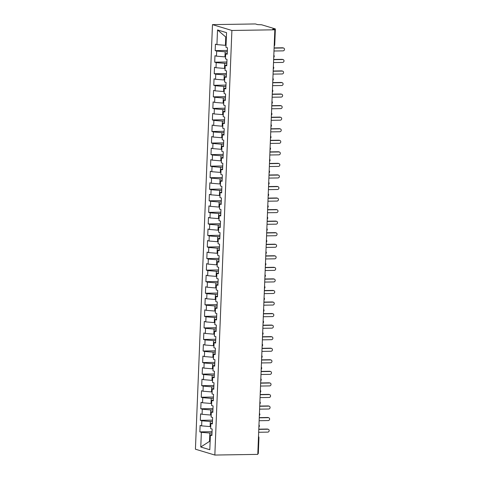 <?xml version="1.0" encoding="UTF-8"?>
<svg xmlns="http://www.w3.org/2000/svg" width="479" height="479" viewBox="0 0 479 479"><rect width="100%" height="100%" fill="white"/><g stroke="black" fill="none" stroke-linecap="round" stroke-linejoin="round"><path stroke-width="0.72" d="M274.323 29.65L274.347 29.117L275.203 28.872L261.618 24.776L257.606 24.609L255.427 23.95L212.478 24.621L195.426 449.2L214.843 455.05L231.896 30.47L212.478 24.621M199.857 431.884L201.36 432.333L200.773 447.009L209.802 449.727L210.389 435.058L211.892 435.513L212.155 429.04L210.646 428.585L210.85 423.502L212.359 423.957L212.616 417.49L211.113 417.035L211.317 411.952L212.82 412.407L213.083 405.935L211.574 405.479L211.778 400.396L213.287 400.851L213.544 394.379L212.041 393.93L212.245 388.846L213.748 389.295L214.011 382.829L212.502 382.374L212.706 377.29L214.215 377.745L214.472 371.273L212.969 370.824L213.173 365.74L214.676 366.19L214.939 359.723L213.43 359.268L213.634 354.185L215.143 354.64L215.4 348.167L213.897 347.712L214.101 342.629L215.604 343.084L215.867 336.617L214.358 336.162L214.562 331.079L216.071 331.534L216.328 325.061L214.826 324.606L215.029 319.523L216.532 319.978L216.795 313.511L215.287 313.056L215.49 307.973L216.999 308.428L217.256 301.956L215.754 301.501L215.957 296.417L217.46 296.872L217.723 290.4L216.215 289.951L216.418 284.867L217.927 285.316L218.184 278.85L216.682 278.395L216.885 273.311L218.388 273.766L218.652 267.294L217.143 266.845L217.346 261.762L218.855 262.211L219.113 255.744L217.61 255.289L217.813 250.206L219.316 250.661L219.58 244.188L218.071 243.739L218.274 238.65L219.783 239.105L220.041 232.638L218.538 232.183L218.741 227.1L220.244 227.555L220.508 221.082L218.999 220.627L219.202 215.544L220.711 215.999L220.969 209.533L219.466 209.078L219.669 203.994L221.172 204.449L221.436 197.977L219.927 197.522L220.13 192.438L221.639 192.893L221.897 186.421L220.394 185.972L220.597 180.888L222.1 181.337L222.364 174.871L220.855 174.416L221.058 169.332L222.567 169.788L222.825 163.315L221.322 162.866L221.526 157.783L223.028 158.232L223.292 151.765L221.783 151.31L221.987 146.227L223.495 146.682L223.753 140.209L222.25 139.76L222.454 134.677L223.956 135.126L224.22 128.659L222.711 128.204L222.915 123.121L224.423 123.576L224.681 117.104L223.178 116.648L223.382 111.565L224.885 112.02L225.148 105.554L223.639 105.099L223.843 100.015L225.352 100.47L225.609 93.998L224.106 93.543L224.31 88.459L225.813 88.914L226.076 82.442L224.567 81.993L224.771 76.909L226.28 77.358L226.537 70.892L225.034 70.437L225.238 65.354L226.741 65.809L227.004 59.336L225.495 58.887L225.699 53.804L227.208 54.253L227.465 47.786L225.962 47.331L226.549 32.662L217.526 29.938L216.933 44.613L215.43 44.158L215.167 50.624L216.676 51.079L216.472 56.163L214.963 55.708L214.706 62.18L216.209 62.635L216.005 67.719L214.502 67.264L214.239 73.736L215.748 74.185L215.544 79.269L214.035 78.819L213.778 85.286L215.281 85.741L215.077 90.824L213.574 90.369L213.311 96.842L214.82 97.291L214.616 102.374L213.107 101.925L212.85 108.392L214.352 108.847L214.149 113.93L212.646 113.475L212.383 119.948L213.891 120.397L213.688 125.48L212.179 125.031L211.922 131.497L213.424 131.953L213.221 137.036L211.718 136.581L211.455 143.053L212.963 143.508L212.76 148.592L211.251 148.137L210.994 154.603L212.496 155.058L212.293 160.142L210.79 159.687L210.532 166.159L212.035 166.614L211.832 171.698L210.323 171.243L210.065 177.709L211.568 178.164L211.365 183.247L209.862 182.798L209.604 189.265L211.107 189.72L210.904 194.803L209.395 194.348L209.137 200.821L210.64 201.27L210.437 206.353L208.934 205.904L208.676 212.371L210.179 212.826L209.976 217.909L208.467 217.454L208.209 223.927L209.712 224.376L209.509 229.459L208.006 229.01L207.748 235.476L209.251 235.931L209.048 241.015L207.539 240.56L207.281 247.032L208.784 247.487L208.581 252.571L207.078 252.116L206.82 258.582L208.323 259.037L208.12 264.121L206.611 263.666L206.353 270.138L207.856 270.593L207.652 275.676L206.15 275.221L205.892 281.688L207.395 282.143L207.191 287.226L205.683 286.771L205.425 293.244L206.928 293.699L206.724 298.782L205.222 298.327L204.964 304.8L206.467 305.249L206.263 310.332L204.755 309.883L204.497 316.35L206 316.805L205.796 321.888L204.293 321.433L204.036 327.905L205.539 328.354L205.335 333.438L203.826 332.989L203.569 339.455L205.072 339.91L204.868 344.994L203.365 344.539L203.108 351.011L204.611 351.466L204.407 356.55L202.898 356.095L202.641 362.561L204.144 363.016L203.94 368.1L202.437 367.644L202.18 374.117L203.683 374.572L203.479 379.655L201.97 379.2L201.713 385.667L203.216 386.122L203.012 391.205L201.509 390.75L201.252 397.223L202.755 397.678L202.551 402.761L201.042 402.306L200.785 408.779L202.288 409.228L202.084 414.311L200.581 413.862L200.324 420.328L201.827 420.784L201.623 425.867L200.114 425.412L199.857 431.884L212.047 431.693M210.73 426.573L210.107 426.579L210.311 421.496L212.454 421.466M201.623 425.867L210.107 426.579M201.827 420.784L210.311 421.496M210.389 435.058L211.928 434.621M211.191 415.018L210.574 415.03L210.778 409.946L212.921 409.91M202.084 414.311L210.574 415.03M202.288 409.228L210.778 409.946M210.85 423.502L212.395 423.065M211.658 403.462L211.035 403.474L211.239 398.39L213.383 398.354M202.551 402.761L211.035 403.474M202.755 397.678L211.239 398.39M211.317 411.952L212.856 411.515M212.119 391.912L211.502 391.918L211.706 386.834L213.85 386.804M203.012 391.205L211.502 391.918M203.216 386.122L211.706 386.834M211.778 400.396L213.323 399.959M212.586 380.356L211.963 380.368L212.167 375.285L214.311 375.249M203.479 379.655L211.963 380.368M203.683 374.572L212.167 375.285M212.245 388.846L213.784 388.409M213.047 368.806L212.431 368.812L212.634 363.729L214.778 363.699M203.94 368.1L212.431 368.812M204.144 363.016L212.634 363.729M212.706 377.29L214.251 376.853M213.514 357.25L212.892 357.262L213.095 352.179L215.239 352.143M204.407 356.55L212.892 357.262M204.611 351.466L213.095 352.179M213.173 365.74L214.712 365.297M213.975 345.7L213.359 345.706L213.562 340.623L215.706 340.593M204.868 344.994L213.359 345.706M205.072 339.91L213.562 340.623M213.634 354.185L215.179 353.747M214.442 334.144L213.82 334.156L214.023 329.073L216.167 329.037M205.335 333.438L213.82 334.156M205.539 328.354L214.023 329.073M214.101 342.629L215.64 342.192M214.903 322.595L214.287 322.601L214.49 317.517L216.634 317.487M205.796 321.888L214.287 322.601M206 316.805L214.49 317.517M214.562 331.079L216.107 330.642M215.37 311.039L214.748 311.051L214.951 305.967L217.095 305.931M206.263 310.332L214.748 311.051M206.467 305.249L214.951 305.967M215.029 319.523L216.568 319.086M215.831 299.483L215.215 299.495L215.418 294.411L217.562 294.375M206.724 298.782L215.215 299.495M206.928 293.699L215.418 294.411M215.49 307.973L217.035 307.536M216.298 287.933L215.676 287.945L215.879 282.861L218.023 282.826M207.191 287.226L215.676 287.945M207.395 282.143L215.879 282.861M215.957 296.417L217.496 295.98M216.759 276.377L216.143 276.389L216.346 271.306L218.49 271.27M207.652 275.676L216.143 276.389M207.856 270.593L216.346 271.306M216.418 284.867L217.963 284.43M217.227 264.827L216.604 264.833L216.807 259.75L218.951 259.72M208.12 264.121L216.604 264.833M208.323 259.037L216.807 259.75M216.885 273.311L218.424 272.874M217.688 253.271L217.071 253.283L217.274 248.2L219.418 248.164M208.581 252.571L217.071 253.283M208.784 247.487L217.274 248.2M217.346 261.762L218.891 261.318M218.155 241.721L217.532 241.727L217.735 236.644L219.879 236.614M209.048 241.015L217.532 241.727M209.251 235.931L217.735 236.644M217.813 250.206L219.352 249.769M218.616 230.165L217.999 230.177L218.202 225.094L220.346 225.058M209.509 229.459L217.999 230.177M209.712 224.376L218.202 225.094M218.274 238.65L219.819 238.213M219.083 218.616L218.46 218.622L218.663 213.538L220.807 213.508M209.976 217.909L218.46 218.622M210.179 212.826L218.663 213.538M218.741 227.1L220.28 226.663M219.544 207.06L218.927 207.072L219.131 201.988L221.274 201.952M210.437 206.353L218.927 207.072M210.64 201.27L219.131 201.988M219.202 215.544L220.747 215.107M220.011 195.504L219.388 195.516L219.592 190.432L221.735 190.403M210.904 194.803L219.388 195.516M211.107 189.72L219.592 190.432M219.669 203.994L221.208 203.557M220.472 183.954L219.855 183.966L220.059 178.883L222.202 178.847M211.365 183.247L219.855 183.966M211.568 178.164L220.059 178.883M220.13 192.438L221.675 192.001M220.939 172.398L220.316 172.41L220.52 167.327L222.663 167.291M211.832 171.698L220.316 172.41M212.035 166.614L220.52 167.327M220.597 180.888L222.136 180.451M221.4 160.848L220.783 160.854L220.987 155.771L223.13 155.741M212.293 160.142L220.783 160.854M212.496 155.058L220.987 155.771M221.058 169.332L222.603 168.895M221.867 149.292L221.244 149.304L221.448 144.221L223.591 144.185M212.76 148.592L221.244 149.304M212.963 143.508L221.448 144.221M221.526 157.783L223.064 157.34M222.328 137.742L221.711 137.748L221.915 132.665L224.058 132.635M213.221 137.036L221.711 137.748M213.424 131.953L221.915 132.665M221.987 146.227L223.531 145.79M222.795 126.187L222.172 126.199L222.376 121.115L224.519 121.079M213.688 125.48L222.172 126.199M213.891 120.397L222.376 121.115M222.454 134.677L223.992 134.234M223.256 114.637L222.639 114.643L222.843 109.559L224.986 109.529M214.149 113.93L222.639 114.643M214.352 108.847L222.843 109.559M222.915 123.121L224.459 122.684M223.723 103.081L223.1 103.093L223.304 98.009L225.447 97.973M214.616 102.374L223.1 103.093M214.82 97.291L223.304 98.009M223.382 111.565L224.92 111.128M224.184 91.525L223.567 91.537L223.771 86.454L225.914 86.424M215.077 90.824L223.567 91.537M215.281 85.741L223.771 86.454M223.843 100.015L225.387 99.578M224.651 79.975L224.028 79.987L224.232 74.904L226.375 74.868M215.544 79.269L224.028 79.987M215.748 74.185L224.232 74.904M224.31 88.459L225.849 88.022M225.112 68.419L224.495 68.431L224.699 63.348L226.842 63.312M216.005 67.719L224.495 68.431M216.209 62.635L224.699 63.348M224.771 76.909L226.316 76.472M225.579 56.869L224.956 56.875L225.16 51.792L227.303 51.762M216.472 56.163L224.956 56.875M216.676 51.079L225.16 51.792M225.238 65.354L226.777 64.916M274.347 29.117L272.653 29.141L274.838 29.8L231.896 30.47M226.04 45.313L225.423 45.325L225.753 37.009L217.526 29.938M216.933 44.613L225.423 45.325M225.699 53.804L227.244 53.361M274.838 29.8L257.786 454.379L214.843 455.05M258.45 437.818L258.947 437.692L258.313 453.547L257.81 453.673M210.137 441.357L209.515 441.369L210.125 441.554M211.993 433.016L209.85 433.052L209.515 441.369L200.773 447.009M226.369 37.188L225.753 37.009M201.36 432.333L209.85 433.052M215.167 50.624L227.357 50.439M273.725 57.576L274.257 56.438L273.76 56.564M214.706 62.18L226.896 61.989M214.239 73.736L226.429 73.544M213.778 85.286L225.968 85.094M213.311 96.842L225.501 96.65M212.85 108.392L225.04 108.206M212.383 119.948L224.573 119.756M211.922 131.497L224.112 131.312M211.455 143.053L223.645 142.862M210.994 154.603L223.184 154.418M210.532 166.159L222.717 165.968M210.065 177.709L222.256 177.523M209.604 189.265L221.789 189.073M209.137 200.821L221.328 200.629M208.676 212.371L220.861 212.185M208.209 223.927L220.4 223.735M207.748 235.476L219.933 235.291M207.281 247.032L219.472 246.841M206.82 258.582L219.005 258.397M206.353 270.138L218.544 269.946M205.892 281.688L218.077 281.502M205.425 293.244L217.616 293.052M204.964 304.8L217.149 304.608M204.497 316.35L216.688 316.158M204.036 327.905L216.221 327.714M203.569 339.455L215.76 339.27M203.108 351.011L215.293 350.82M202.641 362.561L214.832 362.375M202.18 374.117L214.364 373.925M201.713 385.667L213.903 385.481M201.252 397.223L213.436 397.031M200.785 408.779L212.975 408.587M200.324 420.328L212.508 420.137M273.258 69.126L273.796 67.988L273.299 68.114M272.796 80.682L273.329 79.544L272.832 79.67M272.329 92.231L272.868 91.094L272.371 91.22M271.868 103.787L272.401 102.65L271.904 102.775M271.401 115.337L271.94 114.206L271.443 114.325M270.94 126.893L271.473 125.755L270.976 125.881M270.569 136.072A1.748 1.748 0 0 1 271.012 137.305L270.515 137.437M270.012 149.999L270.545 148.861L270.048 148.987M269.545 161.555L270.084 160.417L269.587 160.543M269.084 173.105L269.617 171.967L269.12 172.093M268.617 184.66L269.156 183.523L268.659 183.649M268.156 196.21L268.689 195.073L268.192 195.198M267.689 207.766L268.228 206.629L267.731 206.754M267.228 219.316L267.761 218.184L267.264 218.304M266.761 230.872L267.3 229.734L266.803 229.86M266.3 242.428L266.833 241.29L266.336 241.416M265.833 253.978L266.372 252.84L265.875 252.966M265.372 265.534L265.905 264.396L265.408 264.522M264.905 277.084L265.444 275.946L264.947 276.072M264.444 288.639L264.977 287.502L264.48 287.628M263.977 300.189L264.516 299.052L264.019 299.177M263.516 311.745L264.049 310.608L263.552 310.733M263.049 323.295L263.588 322.157L263.091 322.283M262.588 334.851L263.121 333.713L262.624 333.839M262.121 346.401L262.66 345.269L262.163 345.389M261.66 357.957L262.193 356.819L261.696 356.945M261.193 369.513L261.732 368.375L261.235 368.501M260.732 381.062L261.265 379.925L260.768 380.051M260.265 392.618L260.804 391.481L260.307 391.606M259.804 404.168L260.337 403.031L259.84 403.156M259.337 415.724L259.875 414.586L259.378 414.712M258.876 427.274L259.408 426.136L258.911 426.262M273.988 51.008L283.095 50.864A1.455 1.311 106.8 0 0 283.574 48.026A1.455 1.311 106.8 0 0 283.209 47.978L282.58 47.786A1.455 1.311 -73.2 0 1 282.939 47.84L283.574 48.026M274.108 47.918L282.58 47.786M274.102 48.122L283.209 47.978M273.521 62.563L282.628 62.42A1.455 1.311 106.8 0 0 283.107 59.582A1.455 1.311 106.8 0 0 282.748 59.528L282.113 59.342A1.455 1.311 -73.2 0 1 282.478 59.39L283.107 59.582M273.647 59.474L282.113 59.342M273.635 59.671L282.748 59.528M273.06 74.113L282.167 73.97A1.455 1.311 106.8 0 0 282.646 71.132A1.455 1.311 106.8 0 0 282.281 71.084L281.652 70.892A1.455 1.311 -73.2 0 1 282.011 70.946L282.646 71.132M273.18 71.024L281.652 70.892M273.174 71.227L282.281 71.084M272.593 85.669L281.7 85.525A1.455 1.311 106.8 0 0 282.179 82.687A1.455 1.311 106.8 0 0 281.82 82.639L281.185 82.448A1.455 1.311 -73.2 0 1 281.55 82.496L282.179 82.687M272.719 82.58L281.185 82.448M272.707 82.777L281.82 82.639M272.132 97.219L281.239 97.081A1.455 1.311 106.8 0 0 281.718 94.243A1.455 1.311 106.8 0 0 281.353 94.189L280.724 93.998A1.455 1.311 -73.2 0 1 281.083 94.052L281.718 94.243M272.252 94.129L280.724 93.998M272.246 94.333L281.353 94.189M271.665 108.775L280.772 108.631A1.455 1.311 106.8 0 0 281.251 105.793A1.455 1.311 106.8 0 0 280.892 105.745L280.257 105.554A1.455 1.311 -73.2 0 1 280.622 105.602L281.251 105.793M271.791 105.685L280.257 105.554M271.779 105.883L280.892 105.745M271.204 120.325L280.311 120.187A1.455 1.311 106.8 0 0 280.79 117.349A1.455 1.311 106.8 0 0 280.425 117.295L279.796 117.104A1.455 1.311 -73.2 0 1 280.155 117.157L280.79 117.349M271.324 117.235L279.796 117.104M271.318 117.439L280.425 117.295M270.737 131.881L279.844 131.737A1.455 1.311 106.8 0 0 280.323 128.899A1.455 1.311 106.8 0 0 279.964 128.851L279.329 128.659A1.455 1.311 -73.2 0 1 279.694 128.707L280.323 128.899M270.863 128.791L279.329 128.659M270.851 128.989L279.964 128.851M270.276 143.431L279.383 143.293A1.455 1.311 106.8 0 0 279.862 140.455A1.455 1.311 106.8 0 0 279.497 140.401L278.868 140.215A1.455 1.311 -73.2 0 1 279.227 140.263L279.862 140.455M270.396 140.347L278.868 140.215M270.39 140.545L279.497 140.401M269.809 154.986L278.916 154.843A1.455 1.311 106.8 0 0 279.395 152.005A1.455 1.311 106.8 0 0 279.035 151.957L278.401 151.765A1.455 1.311 -73.2 0 1 278.766 151.819L279.395 152.005M269.934 151.897L278.401 151.765M269.922 152.1L279.035 151.957M269.348 166.542L278.455 166.399A1.455 1.311 106.8 0 0 278.934 163.561A1.455 1.311 106.8 0 0 278.568 163.507L277.94 163.321A1.455 1.311 -73.2 0 1 278.299 163.369L278.934 163.561M269.467 163.453L277.94 163.321M269.461 163.65L278.568 163.507M268.881 178.092L277.988 177.948A1.455 1.311 106.8 0 0 278.467 175.11A1.455 1.311 106.8 0 0 278.107 175.063L277.473 174.871A1.455 1.311 -73.2 0 1 277.838 174.925L278.467 175.11M269.006 175.003L277.473 174.871M268.994 175.206L278.107 175.063M268.42 189.648L277.527 189.504A1.455 1.311 106.8 0 0 278.006 186.666A1.455 1.311 106.8 0 0 277.64 186.618L277.012 186.427A1.455 1.311 -73.2 0 1 277.371 186.475L278.006 186.666M268.539 186.559L277.012 186.427M268.533 186.756L277.64 186.618M267.953 201.198L277.06 201.06A1.455 1.311 106.8 0 0 277.539 198.222A1.455 1.311 106.8 0 0 277.179 198.168L276.545 197.977A1.455 1.311 -73.2 0 1 276.91 198.031L277.539 198.222M268.078 198.108L276.545 197.977M268.066 198.312L277.179 198.168M267.492 212.754L276.599 212.61A1.455 1.311 106.8 0 0 277.078 209.772A1.455 1.311 106.8 0 0 276.712 209.724L276.084 209.533A1.455 1.311 -73.2 0 1 276.443 209.58L277.078 209.772M267.611 209.664L276.084 209.533M267.605 209.862L276.712 209.724M267.025 224.304L276.132 224.166A1.455 1.311 106.8 0 0 276.611 221.328A1.455 1.311 106.8 0 0 276.251 221.274L275.617 221.082A1.455 1.311 -73.2 0 1 275.982 221.136L276.611 221.328M267.15 221.214L275.617 221.082M267.138 221.418L276.251 221.274M266.563 235.86L275.67 235.716A1.455 1.311 106.8 0 0 276.149 232.878A1.455 1.311 106.8 0 0 275.784 232.83L275.156 232.638A1.455 1.311 -73.2 0 1 275.515 232.686L276.149 232.878M266.683 232.77L275.156 232.638M266.677 232.968L275.784 232.83M266.096 247.409L275.203 247.272A1.455 1.311 106.8 0 0 275.682 244.434A1.455 1.311 106.8 0 0 275.323 244.38L274.689 244.194A1.455 1.311 -73.2 0 1 275.054 244.242L275.682 244.434M266.222 244.326L274.689 244.194M266.21 244.524L275.323 244.38M265.635 258.965L274.742 258.822A1.455 1.311 106.8 0 0 275.221 255.984A1.455 1.311 106.8 0 0 274.856 255.936L274.228 255.744A1.455 1.311 -73.2 0 1 274.587 255.798L275.221 255.984M265.755 255.876L274.228 255.744M265.749 256.079L274.856 255.936M265.168 270.515L274.275 270.378A1.455 1.311 106.8 0 0 274.754 267.539A1.455 1.311 106.8 0 0 274.395 267.486L273.76 267.3A1.455 1.311 -73.2 0 1 274.126 267.348L274.754 267.539M265.294 267.432L273.76 267.3M265.282 267.629L274.395 267.486M264.707 282.071L273.814 281.927A1.455 1.311 106.8 0 0 274.293 279.089A1.455 1.311 106.8 0 0 273.928 279.041L273.299 278.85A1.455 1.311 -73.2 0 1 273.659 278.904L274.293 279.089M264.827 278.982L273.299 278.85M264.821 279.185L273.928 279.041M264.24 293.627L273.347 293.483A1.455 1.311 106.8 0 0 273.826 290.645A1.455 1.311 106.8 0 0 273.467 290.597L272.832 290.406A1.455 1.311 -73.2 0 1 273.198 290.454L273.826 290.645M264.366 290.537L272.832 290.406M264.354 290.735L273.467 290.597M263.779 305.177L272.886 305.033A1.455 1.311 106.8 0 0 273.365 302.201A1.455 1.311 106.8 0 0 273 302.147L272.371 301.956A1.455 1.311 -73.2 0 1 272.731 302.01L273.365 302.201M263.899 302.087L272.371 301.956M263.893 302.291L273 302.147M263.312 316.733L272.419 316.589A1.455 1.311 106.8 0 0 272.898 313.751A1.455 1.311 106.8 0 0 272.539 313.703L271.904 313.511A1.455 1.311 -73.2 0 1 272.27 313.559L272.898 313.751M263.438 313.643L271.904 313.511M263.426 313.841L272.539 313.703M262.851 328.283L271.958 328.145A1.455 1.311 106.8 0 0 272.437 325.307A1.455 1.311 106.8 0 0 272.072 325.253L271.443 325.061A1.455 1.311 -73.2 0 1 271.803 325.115L272.437 325.307M262.971 325.193L271.443 325.061M262.965 325.397L272.072 325.253M262.384 339.839L271.491 339.695A1.455 1.311 106.8 0 0 271.97 336.857A1.455 1.311 106.8 0 0 271.611 336.809L270.976 336.617A1.455 1.311 -73.2 0 1 271.342 336.665L271.97 336.857M262.51 336.749L270.976 336.617M262.498 336.947L271.611 336.809M261.923 351.388L271.03 351.251A1.455 1.311 106.8 0 0 271.509 348.413A1.455 1.311 106.8 0 0 271.144 348.359L270.515 348.173A1.455 1.311 -73.2 0 1 270.875 348.221L271.509 348.413M262.043 348.305L270.515 348.173M262.037 348.502L271.144 348.359M261.456 362.944L270.563 362.801A1.455 1.311 106.8 0 0 271.042 359.963A1.455 1.311 106.8 0 0 270.683 359.915L270.048 359.723A1.455 1.311 -73.2 0 1 270.413 359.777L271.042 359.963M261.582 359.855L270.048 359.723M261.57 360.058L270.683 359.915M260.995 374.494L270.102 374.356A1.455 1.311 106.8 0 0 270.581 371.518A1.455 1.311 106.8 0 0 270.216 371.464L269.587 371.279A1.455 1.311 -73.2 0 1 269.946 371.327L270.581 371.518M261.115 371.411L269.587 371.279M261.109 371.608L270.216 371.464M260.528 386.05L269.635 385.906A1.455 1.311 106.8 0 0 270.114 383.068A1.455 1.311 106.8 0 0 269.755 383.02L269.12 382.829A1.455 1.311 -73.2 0 1 269.485 382.883L270.114 383.068M260.654 382.961L269.12 382.829M260.642 383.164L269.755 383.02M260.067 397.606L269.174 397.462A1.455 1.311 106.8 0 0 269.653 394.624A1.455 1.311 106.8 0 0 269.288 394.576L268.659 394.385A1.455 1.311 -73.2 0 1 269.018 394.433L269.653 394.624M260.187 394.516L268.659 394.385M260.181 394.714L269.288 394.576M259.6 409.156L268.707 409.012A1.455 1.311 106.8 0 0 269.186 406.174A1.455 1.311 106.8 0 0 268.827 406.126L268.192 405.935A1.455 1.311 -73.2 0 1 268.557 405.988L269.186 406.174M259.726 406.066L268.192 405.935M259.714 406.27L268.827 406.126M259.139 420.712L268.246 420.568A1.455 1.311 106.8 0 0 268.725 417.73A1.455 1.311 106.8 0 0 268.36 417.682L267.731 417.49A1.455 1.311 -73.2 0 1 268.09 417.538L268.725 417.73M259.259 417.622L267.731 417.49M259.253 417.82L268.36 417.682M258.672 432.262L267.779 432.124A1.455 1.311 106.8 0 0 268.258 429.286A1.455 1.311 106.8 0 0 267.899 429.232L267.264 429.04A1.455 1.311 -73.2 0 1 267.629 429.094L268.258 429.286M258.798 429.172L267.264 429.04M258.786 429.376L267.899 429.232M274.228 44.948L274.724 44.822L275.365 28.968M274.257 56.438A1.748 1.748 0 0 0 273.814 55.199M274.186 46.02A1.748 1.748 0 0 0 274.724 44.822M273.796 67.988A1.748 1.748 0 0 0 273.353 66.755M273.329 79.544A1.748 1.748 0 0 0 272.886 78.311M272.868 91.094A1.748 1.748 0 0 0 272.425 89.86M272.401 102.65A1.748 1.748 0 0 0 271.958 101.416M271.94 114.2A1.748 1.748 0 0 0 271.497 112.966M271.473 125.755A1.748 1.748 0 0 0 271.03 124.522M270.545 148.861A1.748 1.748 0 0 0 270.102 147.628M270.473 138.449L271.012 137.311M270.084 160.417A1.748 1.748 0 0 0 269.641 159.178M269.617 171.967A1.748 1.748 0 0 0 269.174 170.734M269.156 183.523A1.748 1.748 0 0 0 268.713 182.289M268.689 195.073A1.748 1.748 0 0 0 268.246 193.839M268.228 206.629A1.748 1.748 0 0 0 267.785 205.395M267.761 218.179A1.748 1.748 0 0 0 267.318 216.945M267.3 229.734A1.748 1.748 0 0 0 266.857 228.501M266.833 241.284A1.748 1.748 0 0 0 266.39 240.051M266.372 252.84A1.748 1.748 0 0 0 265.929 251.607M265.905 264.396A1.748 1.748 0 0 0 265.462 263.157M265.444 275.946A1.748 1.748 0 0 0 265.001 274.712M264.977 287.502A1.748 1.748 0 0 0 264.534 286.268M264.516 299.052A1.748 1.748 0 0 0 264.073 297.818M264.049 310.608A1.748 1.748 0 0 0 263.606 309.374M263.588 322.157A1.748 1.748 0 0 0 263.145 320.924M263.121 333.713A1.748 1.748 0 0 0 262.678 332.48M262.66 345.263A1.748 1.748 0 0 0 262.217 344.03M262.193 356.819A1.748 1.748 0 0 0 261.75 355.586M261.732 368.375A1.748 1.748 0 0 0 261.289 367.136M261.265 379.925A1.748 1.748 0 0 0 260.821 378.691M260.804 391.481A1.748 1.748 0 0 0 260.36 390.247M260.337 403.031A1.748 1.748 0 0 0 259.893 401.797M259.875 414.586A1.748 1.748 0 0 0 259.432 413.353M259.408 426.136A1.748 1.748 0 0 0 258.965 424.903M258.947 437.692A1.748 1.748 0 0 0 258.504 436.459"/></g></svg>

